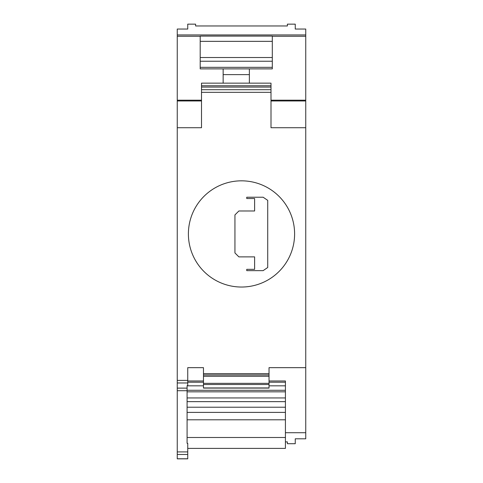 <?xml version="1.0" encoding="UTF-8"?>
<svg xmlns="http://www.w3.org/2000/svg" width="483" height="483" viewBox="0 0 483 483"><rect width="100%" height="100%" fill="white"/><g stroke="black" fill="none" stroke-linecap="round" stroke-linejoin="round"><path stroke-width="0.72" d="M201.514 100.965L177.255 100.965L177.255 458.85L187.742 458.85L187.742 443.309L187.09 443.309L187.09 385.669L187.742 385.669L187.742 367.666L203.476 367.666L203.476 388.09L269.031 388.09L269.031 367.666L305.745 367.666L269.031 367.666M203.476 388.09L269.031 388.09M285.423 441.897L287.391 441.897L287.391 443.708L295.258 443.708L295.258 438.812L305.745 438.812L305.745 100.192L270.999 100.192L305.745 100.192L305.745 29.046L295.258 29.046L295.258 24.15L287.391 24.15L287.391 25.961L195.609 25.961L195.609 24.15L187.742 24.15L187.742 29.046L177.255 29.046L177.255 36.267L200.197 36.267M177.255 100.965L177.255 100.192L201.514 100.192L177.255 100.192L177.255 36.267M223.146 83.148L223.146 68.876M201.514 83.148L201.514 89.705L270.999 89.705L201.514 89.705L201.514 92.325L270.999 92.325L270.999 83.148L201.514 83.148L270.999 83.148M187.742 367.666L203.476 367.666M187.09 390.294L285.423 390.294L285.423 380.978L269.031 380.978M234.943 214.917L238.88 210.986L254.613 210.986L254.613 198.531L246.747 198.531L246.747 197.221L263.132 197.221L267.721 200.367L267.721 267.497L263.132 270.643L246.747 270.643L246.747 269.333L254.613 269.333L254.613 256.878L238.88 256.878L234.943 252.941L234.943 214.917M305.745 127.729L270.999 127.729L270.999 92.325M200.197 67.336L200.197 36.098L272.309 36.098L272.309 68.876L200.197 68.876L200.197 67.336L272.309 67.336M241.5 180.829A53.1 53.1 0 0 0 195.512 260.482A53.1 53.1 0 0 0 287.488 260.482A53.1 53.1 0 0 0 241.5 180.829M177.255 127.729L201.514 127.729L201.514 92.325M223.146 74.63L249.367 74.63L249.367 68.876M187.742 448.387L285.423 448.387L285.423 390.294M203.476 374.977L269.031 374.977L203.476 374.977M285.423 432.714L305.745 432.714M249.367 83.148L249.367 74.63M187.09 419.799L285.423 419.799M187.09 437.495L285.423 437.495M187.742 382.216L203.476 382.216M269.031 382.216L285.423 382.216M177.255 390.717L187.09 390.717M177.255 451.919L187.742 451.919M187.09 385.832L203.476 385.832M269.031 385.832L285.423 385.832M200.197 57.525L272.309 57.525M200.197 61.232L272.309 61.232M200.197 41.339L272.309 41.339M187.09 407.217L285.423 407.217M187.09 412.397L285.423 412.397M177.255 454.473L187.742 454.473M305.745 100.965L270.999 100.965M177.255 380.387L187.742 380.387M177.255 382.977L187.742 382.977M305.745 36.267L272.309 36.267M305.745 34.951L177.255 34.951M203.476 376.287L269.031 376.287M187.09 397.938L285.423 397.938M187.09 401.645L285.423 401.645M187.09 391.834L285.423 391.834M203.476 384.516L269.031 384.516M203.476 387.952L269.031 387.952M201.514 85.775L270.999 85.775M203.476 373.667L269.031 373.667M177.255 388.121L187.09 388.121M201.514 87.085L270.999 87.085M177.255 458.778L187.742 458.778M203.476 383.345L269.031 383.345M187.742 380.978L203.476 380.978"/></g></svg>

